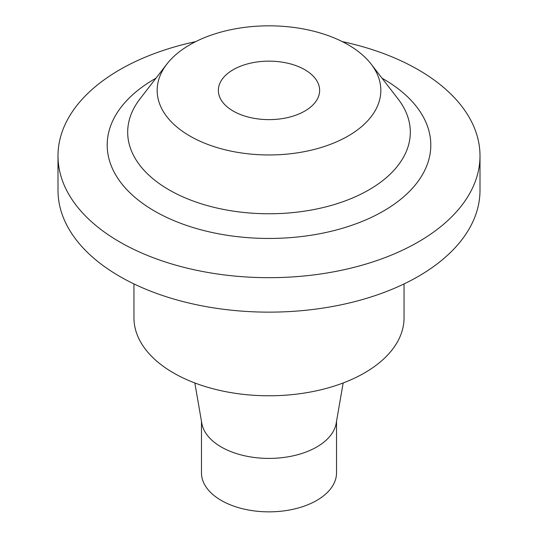 <?xml version="1.0" encoding="UTF-8"?>
<svg xmlns="http://www.w3.org/2000/svg" width="538" height="538" viewBox="0 0 538 538"><rect width="100%" height="100%" fill="white"/><g stroke="black" fill="none" stroke-linecap="round" stroke-linejoin="round"><path stroke-width="0.81" d="M201.481 421.368L201.481 472.868A67.519 38.985 0 0 0 221.252 500.434A67.519 38.985 0 0 0 294.837 508.881A67.519 38.985 0 0 0 336.519 472.868L336.519 421.368M343.163 382.962L336.189 423.298A67.519 38.985 180 0 1 291.704 456.137A67.519 38.985 180 0 1 221.252 446.991A67.519 38.985 180 0 1 201.811 423.298L194.837 382.962M133.955 283.923L133.955 317.81A135.045 77.97 0 0 0 173.512 372.942A135.045 77.97 0 0 0 320.682 389.842A135.045 77.97 0 0 0 404.045 317.81L404.045 283.923M195.711 41.614A211.004 121.823 -0 0 0 119.792 69.718A211.004 121.823 -0 0 0 57.996 155.859L57.996 190.317A211.004 121.823 -0 0 0 269 312.141A211.004 121.823 -0 0 0 480.004 190.317L480.004 155.859A211.004 121.823 -0 0 0 342.289 41.614M57.996 155.859A211.004 121.823 -0 0 0 188.253 268.408A211.004 121.823 -0 0 0 418.208 241.999A211.004 121.823 -0 0 0 480.004 155.859M189.921 44.735A111.837 64.567 -0 0 0 166.861 64.096A111.837 64.567 -0 0 0 205.63 143.592A111.837 64.567 -0 0 0 348.079 136.047A111.837 64.567 -0 0 0 371.139 64.096A111.837 64.567 -0 0 0 189.921 44.735M304.811 111.063A50.639 29.24 180 0 1 249.619 117.398A50.639 29.24 180 0 1 218.361 90.391A50.639 29.24 180 0 1 269 61.15A50.639 29.24 180 0 1 319.639 90.391A50.639 29.24 180 0 1 304.811 111.063M382.047 78.218A161.797 93.41 180 0 1 383.406 211.098A161.797 93.41 180 0 1 153.922 210.708A161.797 93.41 180 0 1 155.953 78.218M166.861 64.096L139.934 98.958A141.312 81.588 -0 0 0 188.932 199.41A141.312 81.588 -0 0 0 368.92 189.874A141.312 81.588 -0 0 0 398.066 98.958L371.139 64.096"/></g></svg>
